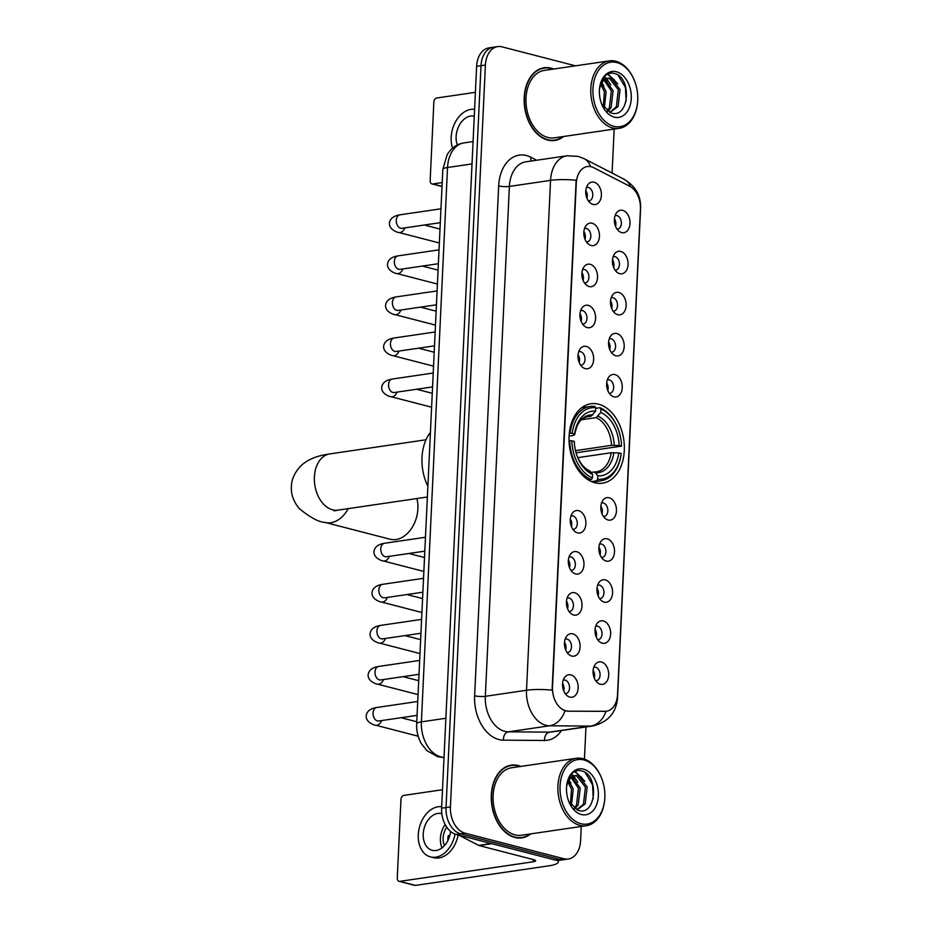 <?xml version="1.0" encoding="UTF-8"?>
<svg xmlns="http://www.w3.org/2000/svg" width="932" height="932" viewBox="0 0 932 932"><rect width="100%" height="100%" fill="white"/><g stroke="black" fill="none" stroke-linecap="round" stroke-linejoin="round"><path stroke-width="1.4" d="M594.849 482.741A40.146 27.331 81.7 0 0 602.526 483.184A40.146 27.331 81.7 0 0 624.289 445.065A40.146 27.331 81.7 0 0 598.554 404.185A40.146 27.331 81.7 0 0 590.865 403.742A40.146 27.331 81.7 0 0 569.102 441.861A40.146 27.331 81.7 0 0 594.849 482.741M603.353 620.945A11.359 7.736 -98.3 0 1 610.635 634.086A11.359 7.736 -98.3 0 1 602.305 643.185A11.359 7.736 -98.3 0 1 599.928 642.02A11.359 7.736 -98.3 0 1 597.191 623.357A11.359 7.736 -98.3 0 1 603.353 620.945M597.645 639.643A6.815 4.637 81.7 0 0 598.321 639.608A6.815 4.637 81.7 0 0 602.014 633.143A6.815 4.637 81.7 0 0 597.645 626.199A6.815 4.637 81.7 0 0 596.34 626.118A6.815 4.637 81.7 0 0 595.688 626.292M605.287 579.89A11.359 7.736 -98.3 0 1 612.569 593.02A11.359 7.736 -98.3 0 1 604.239 602.119A11.359 7.736 -98.3 0 1 601.862 600.965A11.359 7.736 -98.3 0 1 599.125 582.302A11.359 7.736 -98.3 0 1 605.287 579.89M599.579 598.577A6.815 4.637 81.7 0 0 600.255 598.554A6.815 4.637 81.7 0 0 603.959 592.076A6.815 4.637 81.7 0 0 599.591 585.145A6.815 4.637 81.7 0 0 598.286 585.063A6.815 4.637 81.7 0 0 597.622 585.238M607.221 538.836A11.359 7.736 -98.3 0 1 614.514 551.965A11.359 7.736 -98.3 0 1 606.173 561.064A11.359 7.736 -98.3 0 1 603.796 559.911A11.359 7.736 -98.3 0 1 601.058 541.236A11.359 7.736 -98.3 0 1 607.221 538.836M601.513 557.522A6.815 4.637 81.7 0 0 602.2 557.499A6.815 4.637 81.7 0 0 605.893 551.022A6.815 4.637 81.7 0 0 601.524 544.078A6.815 4.637 81.7 0 0 600.22 544.008A6.815 4.637 81.7 0 0 599.556 544.172M609.155 497.77A11.359 7.736 -98.3 0 1 616.448 510.911A11.359 7.736 -98.3 0 1 608.107 520.009A11.359 7.736 -98.3 0 1 605.73 518.844A11.359 7.736 -98.3 0 1 602.992 500.181A11.359 7.736 -98.3 0 1 609.155 497.77M603.458 516.468A6.815 4.637 81.7 0 0 604.134 516.445A6.815 4.637 81.7 0 0 607.827 509.967A6.815 4.637 81.7 0 0 603.458 503.024A6.815 4.637 81.7 0 0 602.154 502.954A6.815 4.637 81.7 0 0 601.501 503.117M614.969 374.594A11.359 7.736 -98.3 0 1 622.25 387.735A11.359 7.736 -98.3 0 1 613.92 396.834A11.359 7.736 -98.3 0 1 611.543 395.669A11.359 7.736 -98.3 0 1 608.806 377.006A11.359 7.736 -98.3 0 1 614.969 374.594M609.26 393.292A6.815 4.637 81.7 0 0 609.936 393.269A6.815 4.637 81.7 0 0 613.64 386.792A6.815 4.637 81.7 0 0 609.272 379.848A6.815 4.637 81.7 0 0 607.967 379.778A6.815 4.637 81.7 0 0 607.303 379.941M616.902 333.54A11.359 7.736 -98.3 0 1 624.195 346.681A11.359 7.736 -98.3 0 1 615.854 355.779A11.359 7.736 -98.3 0 1 613.477 354.614A11.359 7.736 -98.3 0 1 610.74 335.951A11.359 7.736 -98.3 0 1 616.902 333.54M611.194 352.238A6.815 4.637 81.7 0 0 611.881 352.203A6.815 4.637 81.7 0 0 615.574 345.737A6.815 4.637 81.7 0 0 611.206 338.794A6.815 4.637 81.7 0 0 609.901 338.712A6.815 4.637 81.7 0 0 609.237 338.887M618.836 292.485A11.359 7.736 -98.3 0 1 626.129 305.614A11.359 7.736 -98.3 0 1 617.788 314.713A11.359 7.736 -98.3 0 1 615.411 313.56A11.359 7.736 -98.3 0 1 612.673 294.896A11.359 7.736 -98.3 0 1 618.836 292.485M613.139 311.172A6.815 4.637 81.7 0 0 613.815 311.148A6.815 4.637 81.7 0 0 617.508 304.682A6.815 4.637 81.7 0 0 613.139 297.739A6.815 4.637 81.7 0 0 611.835 297.658A6.815 4.637 81.7 0 0 611.182 297.832M620.77 251.43A11.359 7.736 -98.3 0 1 628.063 264.56A11.359 7.736 -98.3 0 1 619.722 273.659A11.359 7.736 -98.3 0 1 617.357 272.505A11.359 7.736 -98.3 0 1 614.619 253.83A11.359 7.736 -98.3 0 1 620.77 251.43M615.073 270.117A6.815 4.637 81.7 0 0 615.749 270.094A6.815 4.637 81.7 0 0 619.442 263.616A6.815 4.637 81.7 0 0 615.073 256.673A6.815 4.637 81.7 0 0 613.769 256.603A6.815 4.637 81.7 0 0 613.116 256.766M622.716 210.364A11.359 7.736 -98.3 0 1 629.997 223.505A11.359 7.736 -98.3 0 1 621.667 232.604A11.359 7.736 -98.3 0 1 619.291 231.439A11.359 7.736 -98.3 0 1 616.553 212.776A11.359 7.736 -98.3 0 1 622.716 210.364M617.007 229.062A6.815 4.637 81.7 0 0 617.683 229.039A6.815 4.637 81.7 0 0 621.376 222.562A6.815 4.637 81.7 0 0 617.007 215.618A6.815 4.637 81.7 0 0 615.702 215.548A6.815 4.637 81.7 0 0 615.05 215.711M601.408 662A11.359 7.736 -98.3 0 1 608.701 675.141A11.359 7.736 -98.3 0 1 600.359 684.239A11.359 7.736 -98.3 0 1 597.995 683.074A11.359 7.736 -98.3 0 1 595.257 664.411A11.359 7.736 -98.3 0 1 601.408 662M595.711 680.698A6.815 4.637 81.7 0 0 596.387 680.675A6.815 4.637 81.7 0 0 600.08 674.197A6.815 4.637 81.7 0 0 595.711 667.254A6.815 4.637 81.7 0 0 594.406 667.184A6.815 4.637 81.7 0 0 593.754 667.347M572.807 633.83A11.359 7.736 -98.3 0 1 580.088 646.959A11.359 7.736 -98.3 0 1 571.759 656.058A11.359 7.736 -98.3 0 1 569.382 654.905A11.359 7.736 -98.3 0 1 566.644 636.241A11.359 7.736 -98.3 0 1 572.807 633.83M567.099 652.517A6.815 4.637 81.7 0 0 567.774 652.493A6.815 4.637 81.7 0 0 571.467 646.016A6.815 4.637 81.7 0 0 567.099 639.084A6.815 4.637 81.7 0 0 565.794 639.003A6.815 4.637 81.7 0 0 565.142 639.177M574.741 592.764A11.359 7.736 -98.3 0 1 582.022 605.905A11.359 7.736 -98.3 0 1 573.693 615.004A11.359 7.736 -98.3 0 1 571.316 613.838A11.359 7.736 -98.3 0 1 568.578 595.175A11.359 7.736 -98.3 0 1 574.741 592.764M569.033 611.462A6.815 4.637 81.7 0 0 569.708 611.439A6.815 4.637 81.7 0 0 573.413 604.961A6.815 4.637 81.7 0 0 569.033 598.018A6.815 4.637 81.7 0 0 567.739 597.948A6.815 4.637 81.7 0 0 567.075 598.111M576.675 551.709A11.359 7.736 -98.3 0 1 583.956 564.85A11.359 7.736 -98.3 0 1 575.627 573.949A11.359 7.736 -98.3 0 1 573.25 572.784A11.359 7.736 -98.3 0 1 570.512 554.121A11.359 7.736 -98.3 0 1 576.675 551.709M570.966 570.407A6.815 4.637 81.7 0 0 571.654 570.384A6.815 4.637 81.7 0 0 575.347 563.907A6.815 4.637 81.7 0 0 570.978 556.963A6.815 4.637 81.7 0 0 569.673 556.882A6.815 4.637 81.7 0 0 569.009 557.056M578.609 510.654A11.359 7.736 -98.3 0 1 585.902 523.784A11.359 7.736 -98.3 0 1 577.56 532.883A11.359 7.736 -98.3 0 1 575.184 531.729A11.359 7.736 -98.3 0 1 572.446 513.066A11.359 7.736 -98.3 0 1 578.609 510.654M572.912 529.341A6.815 4.637 81.7 0 0 573.588 529.318A6.815 4.637 81.7 0 0 577.281 522.852A6.815 4.637 81.7 0 0 572.912 515.909A6.815 4.637 81.7 0 0 571.607 515.827A6.815 4.637 81.7 0 0 570.943 516.002M586.356 346.424A11.359 7.736 -98.3 0 1 593.637 359.554A11.359 7.736 -98.3 0 1 585.308 368.653A11.359 7.736 -98.3 0 1 582.931 367.499A11.359 7.736 -98.3 0 1 580.193 348.836A11.359 7.736 -98.3 0 1 586.356 346.424M580.648 365.111A6.815 4.637 81.7 0 0 581.335 365.088A6.815 4.637 81.7 0 0 585.028 358.61A6.815 4.637 81.7 0 0 580.659 351.679A6.815 4.637 81.7 0 0 579.355 351.597A6.815 4.637 81.7 0 0 578.69 351.772M588.29 305.358A11.359 7.736 -98.3 0 1 595.583 318.499A11.359 7.736 -98.3 0 1 587.242 327.598A11.359 7.736 -98.3 0 1 584.865 326.445A11.359 7.736 -98.3 0 1 582.127 307.77A11.359 7.736 -98.3 0 1 588.29 305.358M582.593 324.056A6.815 4.637 81.7 0 0 583.269 324.033A6.815 4.637 81.7 0 0 586.962 317.556A6.815 4.637 81.7 0 0 582.593 310.612A6.815 4.637 81.7 0 0 581.288 310.542A6.815 4.637 81.7 0 0 580.624 310.705M590.224 264.304A11.359 7.736 -98.3 0 1 597.517 277.445A11.359 7.736 -98.3 0 1 589.175 286.543A11.359 7.736 -98.3 0 1 586.811 285.378A11.359 7.736 -98.3 0 1 584.073 266.715A11.359 7.736 -98.3 0 1 590.224 264.304M584.527 283.002A6.815 4.637 81.7 0 0 585.203 282.978A6.815 4.637 81.7 0 0 588.896 276.501A6.815 4.637 81.7 0 0 584.527 269.558A6.815 4.637 81.7 0 0 583.222 269.476A6.815 4.637 81.7 0 0 582.57 269.651M592.17 223.249A11.359 7.736 -98.3 0 1 599.451 236.379A11.359 7.736 -98.3 0 1 591.121 245.477A11.359 7.736 -98.3 0 1 588.744 244.324A11.359 7.736 -98.3 0 1 586.007 225.66A11.359 7.736 -98.3 0 1 592.17 223.249M586.461 241.947A6.815 4.637 81.7 0 0 587.137 241.912A6.815 4.637 81.7 0 0 590.83 235.447A6.815 4.637 81.7 0 0 586.461 228.503A6.815 4.637 81.7 0 0 585.156 228.422A6.815 4.637 81.7 0 0 584.504 228.596M594.103 182.194A11.359 7.736 -98.3 0 1 601.385 195.324A11.359 7.736 -98.3 0 1 593.055 204.423A11.359 7.736 -98.3 0 1 590.678 203.269A11.359 7.736 -98.3 0 1 587.941 184.594A11.359 7.736 -98.3 0 1 594.103 182.194M588.395 200.881A6.815 4.637 81.7 0 0 589.071 200.858A6.815 4.637 81.7 0 0 592.775 194.38A6.815 4.637 81.7 0 0 588.395 187.437A6.815 4.637 81.7 0 0 587.102 187.367A6.815 4.637 81.7 0 0 586.438 187.542M570.862 674.885A11.359 7.736 -98.3 0 1 578.155 688.026A11.359 7.736 -98.3 0 1 569.813 697.113A11.359 7.736 -98.3 0 1 567.448 695.959A11.359 7.736 -98.3 0 1 564.71 677.296A11.359 7.736 -98.3 0 1 570.862 674.885M565.165 693.583A6.815 4.637 81.7 0 0 565.841 693.548A6.815 4.637 81.7 0 0 569.534 687.082A6.815 4.637 81.7 0 0 565.165 680.139A6.815 4.637 81.7 0 0 563.86 680.057A6.815 4.637 81.7 0 0 563.208 680.232M595.07 629.298A6.815 4.637 -98.3 0 1 596.189 636.94M597.004 588.243A6.815 4.637 -98.3 0 1 598.123 595.886M598.938 547.177A6.815 4.637 -98.3 0 1 600.057 554.82M600.872 506.123A6.815 4.637 -98.3 0 1 602.002 513.765M606.685 382.947A6.815 4.637 -98.3 0 1 607.804 390.59M608.619 341.893A6.815 4.637 -98.3 0 1 609.738 349.535M610.553 300.838A6.815 4.637 -98.3 0 1 611.683 308.48M612.499 259.772A6.815 4.637 -98.3 0 1 613.617 267.414M614.433 218.717A6.815 4.637 -98.3 0 1 615.551 226.36M593.136 670.353A6.815 4.637 -98.3 0 1 594.255 677.995M564.524 642.171A6.815 4.637 -98.3 0 1 565.642 649.825M566.458 601.117A6.815 4.637 -98.3 0 1 567.576 608.759M568.392 560.062A6.815 4.637 -98.3 0 1 569.51 567.705M570.326 519.008A6.815 4.637 -98.3 0 1 571.444 526.65M578.073 354.777A6.815 4.637 -98.3 0 1 579.191 362.42M580.007 313.711A6.815 4.637 -98.3 0 1 581.125 321.354M581.941 272.657A6.815 4.637 -98.3 0 1 583.071 280.299M583.886 231.602A6.815 4.637 -98.3 0 1 585.005 239.244M585.82 190.536A6.815 4.637 -98.3 0 1 586.939 198.19M562.578 683.238A6.815 4.637 -98.3 0 1 563.709 690.88M568.101 711.069A20.457 13.922 -98.3 0 1 565.642 710.743A20.457 13.922 -98.3 0 1 552.525 687.094L576.291 183.138A20.457 13.922 -98.3 0 1 587.381 166.537A20.457 13.922 -98.3 0 1 593.719 167.702L629.741 186.272A20.457 13.922 -98.3 0 1 640.435 208.978L617.532 694.643A20.457 13.922 -98.3 0 1 606.441 711.244A20.457 13.922 -98.3 0 1 604.984 711.349L567.308 711.186L563.126 710.044M520.848 766.419A36.744 25.013 81.7 0 0 518.262 765.556A36.744 25.013 81.7 0 0 511.225 765.149A36.744 25.013 81.7 0 0 491.315 800.04A36.744 25.013 81.7 0 0 514.872 837.449A36.744 25.013 81.7 0 0 521.897 837.856A36.744 25.013 81.7 0 0 530.739 833.872M519.672 838.031A36.744 25.013 81.7 0 0 520.988 837.6M553.736 69.026A36.744 25.013 81.7 0 0 551.15 68.164A36.744 25.013 81.7 0 0 544.113 67.756A36.744 25.013 81.7 0 0 524.203 102.648A36.744 25.013 81.7 0 0 547.76 140.056A36.744 25.013 81.7 0 0 554.785 140.464A36.744 25.013 81.7 0 0 563.627 136.491M552.56 140.639A36.744 25.013 81.7 0 0 553.876 140.208M561.472 730.548A37.874 25.781 -98.3 0 1 544.579 740.474A7.572 5.522 90.4 0 1 549.507 732.133L590.678 726.098L549.589 725.783A30.302 20.632 -98.3 0 1 545.942 725.294A30.302 20.632 -98.3 0 1 526.51 690.263A26.515 5.359 2.7 0 1 552.093 690.169L576.139 180.272A26.515 5.359 -177.3 0 0 550.556 180.377A30.302 20.632 -98.3 0 1 566.994 155.784L525.811 161.83A30.302 20.632 81.7 0 0 509.385 186.423L485.339 696.309A30.302 20.632 81.7 0 0 504.771 731.34A30.302 20.632 81.7 0 0 508.406 731.818L549.507 732.133A30.302 20.632 81.7 0 0 551.662 731.981L592.845 725.946A30.302 20.632 -98.3 0 1 590.678 726.098A26.515 19.316 -89.6 0 0 606.056 711.302M568.287 859.013L559.503 860.306A22.729 15.471 81.7 0 1 555.146 860.05L456.202 834.466A22.729 15.471 81.7 0 1 441.628 808.195L476.625 66.335A22.729 15.471 81.7 0 1 488.939 47.893L493.331 47.241A22.729 15.471 81.7 0 0 481.017 65.694L446.032 807.543A22.729 15.471 81.7 0 0 460.606 833.825L559.55 859.409A22.729 15.471 81.7 0 0 563.895 859.654A22.729 15.471 81.7 0 1 559.55 859.409L460.606 833.825A22.729 15.471 81.7 0 1 446.032 807.543L481.017 65.694A22.729 15.471 81.7 0 1 493.331 47.241L497.723 46.6A22.729 15.471 81.7 0 0 485.409 65.042L450.424 806.902A22.729 15.471 81.7 0 0 464.998 833.173L563.942 858.756A22.729 15.471 81.7 0 0 568.287 859.013A22.729 15.471 81.7 0 0 580.613 840.571L581.277 826.463M606.068 711.291L567.308 711.186M575.498 65.834L502.08 46.856A22.729 15.471 81.7 0 0 497.723 46.6M584.446 759.114L585.96 726.948M612.091 173.061L614.165 129.07M543.321 68.257A36.744 25.013 81.7 0 0 541.946 68.222M510.433 765.65A36.744 25.013 81.7 0 0 509.058 765.615M557.557 860.411A30.302 6.116 2.7 0 1 558.315 861.867A30.302 6.116 2.7 0 1 548.878 865.828L415.462 885.4A3.786 2.668 104.5 0 1 414.682 885.365L399.059 881.322A3.786 2.668 -75.5 0 0 399.84 881.357L533.255 861.785A7.572 1.526 -177.3 0 0 535.62 860.795A7.572 1.526 -177.3 0 0 533.547 859.642L479.095 845.557A3.786 2.575 -98.3 0 1 478.64 845.382L460.408 835.981A3.786 2.575 -98.3 0 1 459.593 835.34M442.502 789.73L403.894 795.392A3.786 2.668 -75.5 0 0 400.97 799.505L397.265 878.061A3.786 2.668 -75.5 0 0 399.059 881.322M441.838 813.671A18.943 13.339 -75.5 0 0 441.698 813.624A18.943 13.339 -75.5 0 0 423.233 833.977A18.943 13.339 -75.5 0 0 432.215 850.299A18.943 13.339 -75.5 0 0 450.564 831.449M445.181 824.552A18.943 13.339 -75.5 0 0 440.417 838.416A18.943 13.339 -75.5 0 0 442.013 847.875M446.766 827.208A15.157 10.671 -75.5 0 0 443.154 838.019A15.157 10.671 -75.5 0 0 444.459 845.615M447.826 840.687A15.157 10.671 104.5 0 1 447.849 839.231A15.157 10.671 104.5 0 1 448.374 835.468L449.725 835.818M441.698 806.704A25.758 18.139 -75.5 0 0 418.282 834.699A25.758 18.139 -75.5 0 0 430.502 856.904A25.758 18.139 -75.5 0 0 455.049 834.105M447.908 838.299L448.805 838.532M430.502 856.904L433.636 857.708A25.758 18.139 -75.5 0 0 458.16 834.967M583.956 759.964A32.573 22.17 81.7 0 0 560.05 786.049A32.573 22.17 81.7 0 0 580.951 823.702A32.573 22.17 81.7 0 0 604.577 800.751A32.573 22.17 81.7 0 0 601.093 776.938A32.573 22.17 81.7 0 0 583.956 759.964M601.093 776.938L600.86 776.414A34.088 23.207 81.7 0 0 582.919 758.648A34.088 23.207 81.7 0 0 576.407 758.275A34.088 23.207 81.7 0 0 557.93 790.639A34.088 23.207 81.7 0 0 579.774 825.344A34.088 23.207 81.7 0 0 586.298 825.729A34.088 23.207 81.7 0 0 604.519 801.334L604.577 800.751M576.407 758.275L511.61 767.77A34.088 23.207 81.7 0 0 493.133 800.145A34.088 23.207 81.7 0 0 514.988 834.851A34.088 23.207 81.7 0 0 521.512 835.235L586.298 825.729M520.138 766.523A36.36 24.756 81.7 0 0 518.239 765.929A36.36 24.756 81.7 0 0 511.284 765.522A36.36 24.756 81.7 0 0 491.572 800.052A36.36 24.756 81.7 0 0 514.883 837.076A36.36 24.756 81.7 0 0 521.838 837.484A36.36 24.756 81.7 0 0 530.028 833.977M566.539 791.326L566.982 795.066M568.776 780.503L573.215 789.008L571.433 805.632M568.019 781.913L571.479 789.264L570.454 804.328M572.015 776.95L580.193 787.983L578.236 804.899L574.928 808.813M569.382 776.938L570.268 777.206M571.176 777.603L578.446 788.239L576.5 805.155L574.124 808.242M566.679 785.664L569.93 777.579L575.661 775.529L578.527 775.774L587.16 786.957L585.214 803.885L577.001 809.943M574.636 775.739L576.792 776.03L585.424 787.214L583.467 804.13L576.792 809.85M569.638 776.496L570.897 776.636M575.661 775.529A17.125 11.65 81.7 0 0 575.545 775.552A17.125 11.65 81.7 0 0 566.598 786.457M581.382 814.521A23.183 15.774 81.7 0 0 598.379 795.963A23.183 15.774 81.7 0 0 583.514 769.156A23.183 15.774 81.7 0 0 566.738 785.152A23.183 15.774 81.7 0 0 569.324 802.755A23.183 15.774 81.7 0 0 581.382 814.521M568.846 801.625L578.108 810.339C596.725 816.642 598.95 774.911 582.162 771.067C577.444 769.622 573.448 771.137 570.186 775.622L566.738 785.222M585.331 772.733L592.566 784.895L593.23 798.642M574.59 771.579L581.883 777.661M571.036 774.504L572.434 775.727M573.04 776.344L574.904 778.686M575.102 771.335L584.83 781.249M571.444 774.038L573.192 775.482M573.739 776.03L577.852 782.263M569.091 780.002L570.885 783.288M348.207 508.627A28.403 20.003 104.5 0 1 325.105 522.421L390.205 539.255A28.403 20.003 -75.5 0 0 415.602 520.254A28.403 20.003 -75.5 0 0 417.431 513.194A28.403 20.003 -75.5 0 0 417.909 508.732A28.403 20.003 -75.5 0 0 416.895 498.55M595.723 408.344L599.928 407.727L600.954 409.055A36.057 24.547 81.7 0 1 617.333 426.973A36.057 24.547 81.7 0 1 621.528 446.137L619.116 445.508A32.573 22.17 81.7 0 0 600.791 412.492L596.154 417.618L581.521 419.761M575.51 450.634L611.532 445.345L619.116 445.508M597.645 479.223L596.48 480.865A37.571 25.572 81.7 0 0 601.047 480.807A37.571 25.572 81.7 0 0 621.12 453.977L621.178 453.546A36.057 24.547 81.7 0 1 597.645 479.223L597.808 475.786A32.573 22.17 81.7 0 0 618.766 452.917L611.182 452.754L577.758 457.659M590.981 472.338L596.329 471.848A28.03 19.083 81.7 0 0 611.182 452.754M430.409 432.401A41.66 28.368 81.7 0 0 427.87 486.248M621.528 446.137L576.069 452.777M594.721 406.375A37.571 25.572 81.7 0 0 590.142 406.445A37.571 25.572 81.7 0 0 570.069 433.275L572.225 433.38A36.057 24.547 81.7 0 1 595.746 407.703L594.721 406.375M569.312 433.392L570.069 433.275M617.333 426.973L617.101 426.437A37.571 25.572 81.7 0 0 599.928 407.727M596.48 480.865L591.529 481.599M595.746 407.703L595.583 411.14A32.573 22.17 81.7 0 0 574.636 434.009L572.225 433.38M600.791 412.492L600.954 409.055M618.766 452.917L621.178 453.546M574.636 434.009L573.343 435.477L569.102 436.094M585.75 417.035L590.946 416.266L595.583 411.14M593.591 471.953L595.478 472.769L597.808 475.786M588.383 479.945L591.272 479.526L592.437 477.871A36.057 24.547 81.7 0 1 571.875 440.801L569.72 440.685A37.571 25.572 81.7 0 0 591.272 479.526M569.72 440.685L569.068 440.778M571.875 440.801L574.287 441.418A32.573 22.17 81.7 0 0 578.061 458.358A32.573 22.17 81.7 0 0 592.601 474.446L592.437 477.871M592.601 474.446L590.271 471.417L588.383 470.613M417.431 513.194L417.28 514.149A20.83 14.667 104.5 0 1 415.94 519.334L415.602 520.254M475.39 92.338L436.782 98A3.786 2.668 -75.5 0 0 433.858 102.112L430.153 180.668A3.786 2.668 -75.5 0 0 431.947 183.93A3.786 2.668 -75.5 0 0 432.728 183.965L442.187 182.579M474.272 116.162A18.943 13.339 -75.5 0 0 456.121 136.585A18.943 13.339 -75.5 0 0 457.297 144.996M474.598 109.312A25.758 18.139 -75.5 0 0 451.17 137.307A25.758 18.139 -75.5 0 0 452.556 148.118M616.844 62.584A32.573 22.17 81.7 0 0 592.95 88.656A32.573 22.17 81.7 0 0 613.838 126.309A32.573 22.17 81.7 0 0 637.476 103.359A32.573 22.17 81.7 0 0 633.981 79.546A32.573 22.17 81.7 0 0 616.844 62.584M633.981 79.546L633.748 79.022A34.088 23.207 81.7 0 0 615.807 61.256A34.088 23.207 81.7 0 0 609.295 60.883A34.088 23.207 81.7 0 0 590.818 93.247A34.088 23.207 81.7 0 0 612.662 127.964A34.088 23.207 81.7 0 0 619.186 128.336A34.088 23.207 81.7 0 0 637.406 103.941L637.476 103.359M609.295 60.883L544.498 70.378A34.088 23.207 81.7 0 0 526.021 102.753A34.088 23.207 81.7 0 0 547.876 137.458A34.088 23.207 81.7 0 0 554.4 137.843L619.186 128.336M553.025 69.131A36.36 24.756 81.7 0 0 551.127 68.537A36.36 24.756 81.7 0 0 544.172 68.129A36.36 24.756 81.7 0 0 524.46 102.66A36.36 24.756 81.7 0 0 547.771 139.684A36.36 24.756 81.7 0 0 554.726 140.091A36.36 24.756 81.7 0 0 562.916 136.585M599.427 93.934L599.87 97.674M601.664 83.111L606.103 91.616L604.32 108.24M600.907 84.521L604.367 91.872L603.342 106.947M604.903 79.57L613.081 90.59L611.124 107.506L607.815 111.421M602.27 79.546L603.155 79.814M604.064 80.21L611.334 90.847L609.388 107.763L607.012 110.85M599.567 88.272L602.818 80.187L608.549 78.137L611.415 78.393L620.048 89.565L618.102 106.493L609.889 112.551M607.536 78.346L609.679 78.649L618.312 89.822L616.355 106.749L609.679 112.457M602.526 79.104L603.785 79.243M608.549 78.137A17.125 11.65 81.7 0 0 608.433 78.16A17.125 11.65 81.7 0 0 599.486 89.064M614.27 117.129A23.183 15.774 81.7 0 0 631.267 98.571A23.183 15.774 81.7 0 0 616.402 71.764A23.183 15.774 81.7 0 0 599.626 87.759A23.183 15.774 81.7 0 0 602.212 105.363A23.183 15.774 81.7 0 0 614.27 117.129M601.734 104.244L610.996 112.947C629.613 119.249 631.838 77.531 615.05 73.675C610.332 72.23 606.336 73.756 603.074 78.23L599.626 87.829M618.219 75.341L625.454 87.503L626.118 101.25M607.478 74.187L614.771 80.269M603.924 77.111L605.322 78.335M605.928 78.952L607.792 81.294M607.99 73.943L617.718 83.857M604.332 76.645L606.08 78.09M606.627 78.638L610.74 84.882M601.979 82.61L603.773 85.895M604.984 711.349L604.192 711.466M498.678 185.876A7.572 1.526 -177.3 0 0 509.385 186.423L550.556 180.377L526.51 690.263L485.339 696.309A7.572 1.526 -177.3 0 1 474.633 695.761L498.678 185.876A37.874 25.781 -98.3 0 1 526.463 155.551A37.874 25.781 -98.3 0 1 530.96 157.287L536.669 160.234M565.013 710.848A26.515 19.316 -89.6 0 1 549.589 725.783L508.406 731.818A7.572 5.522 90.4 0 0 503.478 740.159A37.874 25.781 -98.3 0 1 474.633 695.761M640.47 207.754A26.515 5.359 2.7 0 1 640.61 208.384L617.532 697.882A26.515 5.359 -177.3 0 0 617.299 697.124M630.498 186.691A26.515 17.452 -62.7 0 0 624.3 179.363C638.991 188.474 640.727 199.39 640.61 208.384M590.585 166.607A26.515 17.452 -62.7 0 0 584.166 158.673L624.3 179.363M544.579 740.474L503.478 740.159M485.409 65.042L476.625 66.335M450.424 806.902L441.628 808.195M464.998 833.173L456.202 834.466M563.942 858.756L555.146 860.05M531.182 161.038A7.572 4.986 117.3 0 1 530.96 157.287M472.023 163.915L447.535 167.504A15.157 3.064 -177.3 0 0 442.817 169.484L447.243 154.374L450.459 150.122C454.175 146.149 458.684 143.749 463.961 142.911A30.302 20.632 81.7 0 0 447.535 167.504L421.392 721.857A30.302 20.632 81.7 0 0 440.824 756.889A30.302 20.632 81.7 0 0 444.028 757.367M445.88 718.269L421.392 721.857A15.157 3.064 -177.3 0 0 416.674 723.838L442.817 169.484M444.028 757.471L443.224 757.46A15.157 11.033 -89.6 0 0 444.028 757.425M533.36 859.595L533.255 861.785M491.863 843.681L479.095 845.557M399.84 881.357L415.462 885.4M478.64 845.382L491.269 843.53M461.468 835.829L460.408 835.981M334.099 510.899L338.036 510.119A28.403 19.339 -98.3 0 1 332.608 509.804A28.403 19.339 -98.3 0 1 314.387 476.963A28.403 19.339 -98.3 0 1 329.8 453.907L425.994 439.788M611.532 445.345A28.03 19.083 81.7 0 0 596.154 417.618M594.301 471.988A28.03 19.083 81.7 0 0 596.329 471.848M592.938 414.891A29.137 19.84 81.7 0 0 574.52 434.988C577.234 425.318 577.432 419.889 588.197 416.383A28.03 19.083 81.7 0 1 590.946 416.266M614.246 445.263A29.137 19.84 81.7 0 0 598.146 416.243M595.478 472.769A29.137 19.84 81.7 0 0 613.897 452.672M577.793 457.74A29.137 19.84 81.7 0 0 590.271 471.417M417.07 715.38L378.718 720.995A6.815 4.637 -98.3 0 1 377.413 720.925A6.815 4.637 -98.3 0 1 373.08 712.631A6.815 4.637 -98.3 0 1 376.738 707.505L417.722 701.493M381.561 720.587A6.815 4.8 104.5 0 1 375.456 725.154C375.398 725.539 365.297 722.58 366.241 715.438C367.045 711.116 370.552 708.483 376.738 707.505M419.004 674.314L380.652 679.941A6.815 4.637 -98.3 0 1 379.359 679.871A6.815 4.637 -98.3 0 1 375.013 671.564A6.815 4.637 -98.3 0 1 378.683 666.45L419.656 660.438M383.495 679.521A6.815 4.8 104.5 0 1 377.39 684.1C377.332 684.484 367.231 681.513 368.175 674.384C368.979 670.061 372.485 667.417 378.683 666.45M420.938 633.259L382.598 638.886A6.815 4.637 -98.3 0 1 381.293 638.804A6.815 4.637 -98.3 0 1 376.947 630.51A6.815 4.637 -98.3 0 1 380.617 625.395L421.59 619.384M385.429 638.467A6.815 4.8 104.5 0 1 379.336 643.045C379.266 643.429 369.165 640.459 370.109 633.317C370.924 629.007 374.419 626.362 380.617 625.395M422.872 592.204L384.532 597.831A6.815 4.637 -98.3 0 1 383.227 597.75A6.815 4.637 -98.3 0 1 378.881 589.455A6.815 4.637 -98.3 0 1 382.551 584.329L423.536 578.329M387.374 597.412A6.815 4.8 104.5 0 1 381.27 601.99C381.2 602.363 371.111 599.404 372.054 592.263C372.858 587.952 376.353 585.308 382.551 584.329M424.817 551.138L386.465 556.765A6.815 4.637 -98.3 0 1 385.161 556.695A6.815 4.637 -98.3 0 1 380.815 548.389A6.815 4.637 -98.3 0 1 384.485 543.274L425.47 537.263M389.308 556.346A6.815 4.8 104.5 0 1 383.203 560.924C383.145 561.309 373.045 558.35 373.988 551.208C374.792 546.886 378.299 544.241 384.485 543.274M432.553 386.908L394.213 392.535A6.815 4.637 -98.3 0 1 392.908 392.465A6.815 4.637 -98.3 0 1 388.562 384.159A6.815 4.637 -98.3 0 1 392.232 379.044L433.217 373.033M397.055 392.116A6.815 4.8 104.5 0 1 390.951 396.694C390.881 397.079 380.792 394.12 381.736 386.978C382.539 382.656 386.034 380.011 392.232 379.044M434.498 345.854L396.147 351.481A6.815 4.637 -98.3 0 1 394.842 351.399A6.815 4.637 -98.3 0 1 390.496 343.104A6.815 4.637 -98.3 0 1 394.166 337.99L435.151 331.978M398.989 351.061A6.815 4.8 104.5 0 1 392.885 355.64C392.826 356.024 382.726 353.053 383.669 345.912C384.473 341.601 387.98 338.957 394.166 337.99M436.432 304.799L398.08 310.426A6.815 4.637 -98.3 0 1 396.776 310.344A6.815 4.637 -98.3 0 1 392.442 302.05A6.815 4.637 -98.3 0 1 396.1 296.924L437.085 290.924M400.923 310.007A6.815 4.8 104.5 0 1 394.818 314.585C394.76 314.969 384.66 311.999 385.603 304.857C386.407 300.547 389.914 297.902 396.1 296.924M438.366 263.733L400.026 269.36A6.815 4.637 -98.3 0 1 398.721 269.29A6.815 4.637 -98.3 0 1 394.376 260.983A6.815 4.637 -98.3 0 1 398.046 255.869L439.019 249.858M402.857 268.952A6.815 4.8 104.5 0 1 396.752 273.519C396.694 273.903 386.594 270.944 387.537 263.803C388.341 259.48 391.848 256.836 398.046 255.869M440.3 222.678L401.96 228.305A6.815 4.637 -98.3 0 1 400.655 228.235A6.815 4.637 -98.3 0 1 396.31 219.929A6.815 4.637 -98.3 0 1 399.979 214.814L440.952 208.803M404.791 227.886A6.815 4.8 104.5 0 1 398.698 232.464C398.628 232.849 388.528 229.878 389.471 222.736C390.287 218.426 393.782 215.781 399.979 214.814M432.728 183.965L442.013 186.377M606.441 711.244L605.672 711.361M584.166 158.673L578.201 156.39L566.994 155.784M617.532 697.882C616.238 712.84 608.014 722.195 592.845 725.946M443.224 757.46L437.725 756.737L426.809 750.586L421.497 743.853C417.99 737.701 416.383 731.038 416.674 723.838M463.961 142.911L473.072 141.571M558.385 860.411L558.315 861.867M507.742 766.046L511.284 765.522M518.297 837.996L521.838 837.484M329.8 453.907C323.777 454.898 311.043 456.575 301.339 465.429C294.931 471.883 291.611 478.943 291.39 486.609C290.889 494.263 293.533 501.602 299.3 508.627C310.391 517.644 319 522.246 325.105 522.421M581.719 407.692L590.142 406.445M592.624 482.042L601.047 480.807M577.537 457.158C580.799 464.148 584.772 468.68 589.455 470.753M427.369 497.012L338.036 510.119M401.133 717.71L416.767 721.752M378.718 720.995L377.6 720.96M375.456 725.154L418.188 736.21M403.067 676.655L418.701 680.698M380.652 679.941L379.534 679.906M377.39 684.1L418.049 694.608M405.001 635.601L420.635 639.643M382.598 638.886L381.468 638.851M379.336 643.045L419.983 653.553M406.935 594.534L422.58 598.577M384.532 597.831L383.402 597.796M381.27 601.99L421.916 612.499M408.88 553.48L424.514 557.522M386.465 556.765L385.335 556.73M383.203 560.924L423.85 571.433M416.616 389.25L432.262 393.292M394.213 392.535L393.083 392.5M390.951 396.694L431.598 407.202M418.561 348.195L434.195 352.238M396.147 351.481L395.017 351.446M392.885 355.64L433.531 366.148M420.495 307.129L436.129 311.172M398.08 310.426L396.962 310.391M394.818 314.585L435.477 325.093M422.429 266.074L438.063 270.117M400.026 269.36L398.896 269.325M396.752 273.519L437.411 284.039M424.363 225.02L439.997 229.062M401.96 228.305L400.83 228.27M398.698 232.464L439.345 242.972M442.013 186.528L431.947 183.93M540.63 68.653L544.172 68.129M551.185 140.604L554.726 140.091"/></g></svg>
